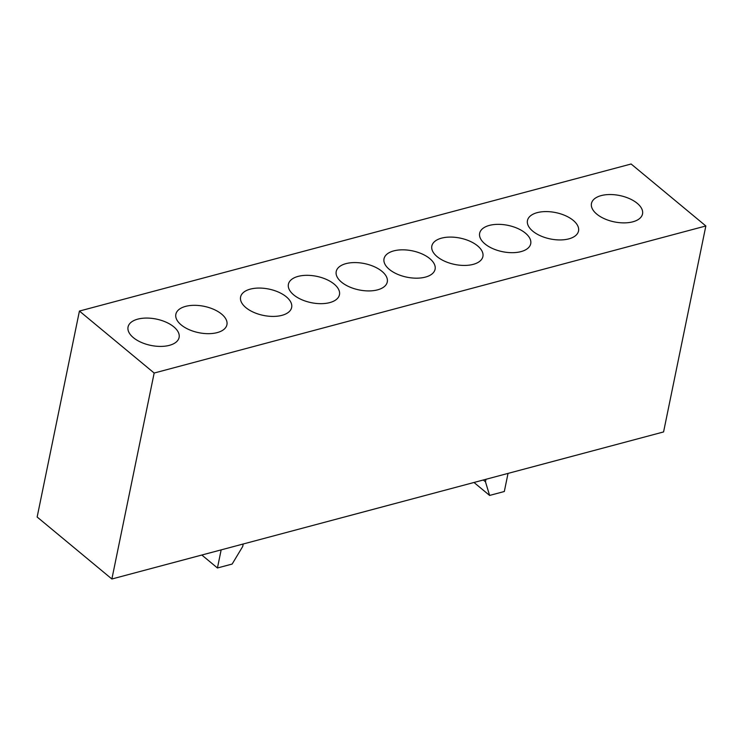 <?xml version="1.0" encoding="UTF-8"?>
<svg xmlns="http://www.w3.org/2000/svg" width="743" height="743" viewBox="0 0 743 743"><rect width="100%" height="100%" fill="white"/><g stroke="black" fill="none" stroke-linecap="round" stroke-linejoin="round"><path stroke-width="1.11" d="M596.768 214.105A26.061 13.448 11.6 0 0 624.064 222.881A26.061 13.448 11.6 0 0 642.528 213.947A26.061 13.448 11.6 0 0 637.225 203.313A26.061 13.448 11.6 0 0 609.929 194.536A26.061 13.448 11.6 0 0 591.465 203.471A26.061 13.448 11.6 0 0 596.768 214.105M532.768 231.157A26.061 13.448 11.6 0 0 560.064 239.943A26.061 13.448 11.6 0 0 578.528 231.008A26.061 13.448 11.6 0 0 573.225 220.374A26.061 13.448 11.6 0 0 545.929 211.588A26.061 13.448 11.6 0 0 527.465 220.532A26.061 13.448 11.6 0 0 532.768 231.157M484.956 243.908A26.061 13.448 11.6 0 0 512.252 252.685A26.061 13.448 11.6 0 0 530.716 243.75A26.061 13.448 11.6 0 0 525.412 233.126A26.061 13.448 11.6 0 0 498.116 224.34A26.061 13.448 11.6 0 0 479.653 233.274A26.061 13.448 11.6 0 0 484.956 243.908M437.144 256.651A26.061 13.448 11.6 0 0 464.44 265.437A26.061 13.448 11.6 0 0 482.904 256.502A26.061 13.448 11.6 0 0 477.6 245.868A26.061 13.448 11.6 0 0 450.304 237.082A26.061 13.448 11.6 0 0 431.841 246.017A26.061 13.448 11.6 0 0 437.144 256.651M389.332 269.393A26.061 13.448 11.6 0 0 416.628 278.179A26.061 13.448 11.6 0 0 435.092 269.245A26.061 13.448 11.6 0 0 429.788 258.61A26.061 13.448 11.6 0 0 402.492 249.824A26.061 13.448 11.6 0 0 384.029 258.759A26.061 13.448 11.6 0 0 389.332 269.393M341.52 282.145A26.061 13.448 11.6 0 0 368.816 290.922A26.061 13.448 11.6 0 0 387.279 281.987A26.061 13.448 11.6 0 0 381.976 271.353A26.061 13.448 11.6 0 0 354.68 262.576A26.061 13.448 11.6 0 0 336.217 271.511A26.061 13.448 11.6 0 0 341.52 282.145M293.708 294.887A26.061 13.448 11.6 0 0 321.004 303.673A26.061 13.448 11.6 0 0 339.458 294.739A26.061 13.448 11.6 0 0 334.164 284.105A26.061 13.448 11.6 0 0 306.868 275.319A26.061 13.448 11.6 0 0 288.405 284.253A26.061 13.448 11.6 0 0 293.708 294.887M245.887 307.63A26.061 13.448 11.6 0 0 273.183 316.416A26.061 13.448 11.6 0 0 291.646 307.481A26.061 13.448 11.6 0 0 286.352 296.847A26.061 13.448 11.6 0 0 259.047 288.061A26.061 13.448 11.6 0 0 240.593 296.996A26.061 13.448 11.6 0 0 245.887 307.63M181.162 324.886A26.061 13.448 11.6 0 0 208.458 333.672A26.061 13.448 11.6 0 0 226.921 324.737A26.061 13.448 11.6 0 0 221.618 314.103A26.061 13.448 11.6 0 0 194.322 305.317A26.061 13.448 11.6 0 0 175.859 314.252A26.061 13.448 11.6 0 0 181.162 324.886M133.35 337.628A26.061 13.448 11.6 0 0 160.646 346.414A26.061 13.448 11.6 0 0 179.1 337.48A26.061 13.448 11.6 0 0 173.806 326.846A26.061 13.448 11.6 0 0 146.51 318.069A26.061 13.448 11.6 0 0 128.047 327.004A26.061 13.448 11.6 0 0 133.35 337.628M663.573 431.943L111.877 579.001L154.163 373.032L705.85 225.974L663.573 431.943M154.163 373.032L79.427 311.057L37.15 517.026L111.877 579.001M79.427 311.057L631.123 163.999L705.85 225.974M508.036 473.402L504.321 491.504L489.609 495.432L485.458 481.78L485.968 479.291M473.997 482.476L489.609 495.432M483.303 479.997L485.458 481.78M243.221 543.997L242.71 546.486L232.15 564.058L217.439 567.977L221.154 549.876M201.827 555.03L217.439 567.977"/></g></svg>
